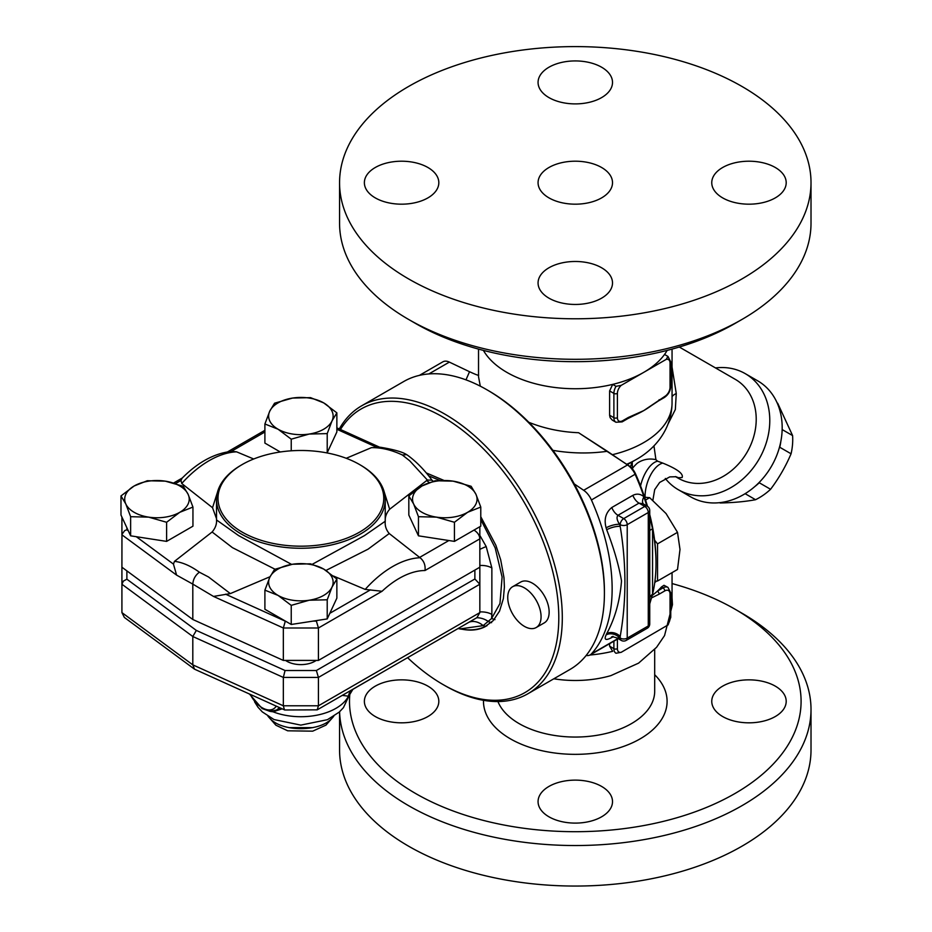 <?xml version="1.0" encoding="UTF-8"?>
<svg xmlns="http://www.w3.org/2000/svg" width="932" height="932" viewBox="0 0 932 932"><rect width="100%" height="100%" fill="white"/><g stroke="black" fill="none" stroke-linecap="round" stroke-linejoin="round"><path stroke-width="1.4" d="M670.76 608.911A96.765 55.873 0 0 0 672.054 599.789L672.054 572.632M589.944 655.021A96.765 55.873 0 0 0 612.499 651.363M553.829 678.787A79.406 45.843 -0 0 0 610.891 675.618L638.583 663.141L656.571 647.309L664.551 635.577L672.45 604.682L672.054 597.692M672.054 583.56A225.8 130.364 180 0 1 734.952 609.155A225.8 130.364 180 0 1 734.952 793.516A225.8 130.364 180 0 1 415.625 793.516A225.8 130.364 180 0 1 349.803 694.526M427.916 716.533A37.222 21.483 180 0 1 387.363 721.193A37.222 21.483 180 0 1 364.377 701.342A37.222 21.483 180 0 1 375.281 686.15A37.222 21.483 180 0 1 415.847 681.49A37.222 21.483 180 0 1 438.821 701.342A37.222 21.483 180 0 1 427.916 716.533M722.661 686.15A37.222 21.483 180 0 1 763.226 681.49A37.222 21.483 180 0 1 786.2 701.342A37.222 21.483 180 0 1 775.296 716.533A37.222 21.483 180 0 1 734.731 721.193A37.222 21.483 180 0 1 711.757 701.342A37.222 21.483 180 0 1 722.661 686.15M601.606 786.422A37.222 21.483 180 0 1 612.51 801.613A37.222 21.483 180 0 1 589.537 821.465A37.222 21.483 180 0 1 548.971 816.816A37.222 21.483 180 0 1 538.067 801.613A37.222 21.483 180 0 1 561.041 781.762A37.222 21.483 180 0 1 601.606 786.422M339.598 711.768A235.726 136.095 -0 0 0 408.612 805.679A235.726 136.095 -0 0 0 665.483 835.177A235.726 136.095 -0 0 0 811.015 709.45A235.726 136.095 -0 0 0 741.977 613.209L734.952 609.155M339.563 711.792L339.563 749.957A235.726 136.095 -0 0 0 408.612 846.198A235.726 136.095 -0 0 0 665.483 875.696A235.726 136.095 -0 0 0 811.015 749.98L811.015 709.438M548.971 197.887A37.222 21.483 180 0 1 538.067 182.695A37.222 21.483 180 0 1 575.289 161.201A37.222 21.483 180 0 1 612.51 182.695A37.222 21.483 180 0 1 589.537 202.547A37.222 21.483 180 0 1 548.971 197.887M667.172 350.397A96.765 55.873 180 0 1 664.539 354.451L667.894 356.385L666.252 359.356L643.721 372.369A96.765 55.873 0 0 0 664.539 354.451L664.644 354.51M616.029 386.326A9.926 5.732 120 0 0 613.885 393.397L613.885 417.699A9.926 5.732 120 0 0 615.947 422.243L612.336 420.157L610.145 417.699L609.621 415.439L609.621 390.927L612.685 384.392A96.765 55.873 0 0 0 643.721 372.369L621.178 385.382L616.029 386.326L612.685 384.392A96.765 55.873 180 0 1 506.868 372.369A96.765 55.873 180 0 1 483.405 350.397M415.625 323.497L408.612 319.443L415.625 323.497A225.8 130.364 0 0 0 734.952 323.497L741.977 319.443A235.726 136.095 180 0 1 408.612 319.443L408.612 319.443A235.726 136.095 180 0 1 339.563 223.214L339.563 182.695A235.726 136.095 0 0 0 408.612 278.924A235.726 136.095 0 0 0 665.495 308.422A235.726 136.095 0 0 0 811.015 182.695A235.726 136.095 0 0 0 575.289 46.6A235.726 136.095 0 0 0 339.563 182.695M811.015 182.695L811.015 223.214A235.726 136.095 180 0 1 741.977 319.443M427.916 197.887A37.222 21.483 180 0 1 387.363 202.547A37.222 21.483 180 0 1 364.377 182.695A37.222 21.483 180 0 1 375.281 167.504A37.222 21.483 180 0 1 415.847 162.844A37.222 21.483 180 0 1 438.821 182.695A37.222 21.483 180 0 1 427.916 197.887M548.971 97.604A37.222 21.483 180 0 1 538.067 82.412A37.222 21.483 180 0 1 561.052 62.561A37.222 21.483 180 0 1 601.606 67.221A37.222 21.483 180 0 1 612.51 82.412A37.222 21.483 180 0 1 589.537 102.264A37.222 21.483 180 0 1 548.971 97.604M722.661 167.504A37.222 21.483 180 0 1 763.226 162.844A37.222 21.483 180 0 1 786.2 182.695A37.222 21.483 180 0 1 775.296 197.887A37.222 21.483 180 0 1 734.742 202.547A37.222 21.483 180 0 1 711.757 182.695A37.222 21.483 180 0 1 722.661 167.504M601.606 267.775A37.222 21.483 180 0 1 612.51 282.978A37.222 21.483 180 0 1 589.537 302.818A37.222 21.483 180 0 1 548.971 298.17A37.222 21.483 180 0 1 538.067 282.967A37.222 21.483 180 0 1 561.052 263.115A37.222 21.483 180 0 1 601.606 267.775M645.806 505.354A9.926 3.006 163 0 1 646.447 504.748L643.942 496.744C640.517 493.855 636.824 493.389 632.875 495.346L611.811 507.497C605.742 512.553 603.843 519.334 606.115 527.838A9.926 3.006 163 0 1 619.582 524.32C616.891 520.219 616.355 517.213 617.974 515.279L639.026 503.129L643.138 503.816L647.251 506.192A4.963 2.866 120 0 0 644.769 506.437A4.963 2.866 60 0 1 648.276 512.518A4.963 2.866 0 0 0 649.732 510.491L649.732 593.23M606.115 527.838A166.245 95.984 60 0 1 606.697 529.784A9.926 3.099 163.5 0 1 620.199 526.382A176.171 101.716 -120 0 0 619.582 524.32L620.199 524.669A4.963 2.866 0 0 0 627.224 524.669A4.963 2.866 -120 0 0 623.718 518.6A4.963 2.866 120 0 0 620.199 524.669L620.199 526.382C626.479 564.291 626.479 600.977 620.199 636.428L620.199 638.129L619.582 637.768A176.171 101.716 -120 0 0 620.199 636.428A9.926 7.491 -155.7 0 0 606.697 633.632A166.245 95.984 60 0 1 606.115 634.902A9.926 7.526 -154.7 0 1 619.582 637.768L617.124 638.024C613.338 636.766 611.485 636.451 611.555 637.08L613.011 636.346A9.926 5.732 60 0 0 613.011 636.358M574.252 483.906L583.665 490.29A14.889 8.598 60 0 1 591.424 499.983A166.245 95.984 60 0 1 591.424 653.891A14.889 8.598 60 0 1 590.189 654.881A14.889 8.598 60 0 1 586.17 655.464M552.886 450.354C571.281 453.488 589.432 453.802 607.361 451.286L627.527 464.963A14.889 8.598 60 0 1 635.286 474.668A166.245 95.984 60 0 1 643.942 496.744A9.926 5.173 132.4 0 0 643.371 503.956M604.414 593.358L604.414 591.331A163.764 94.551 -120 0 0 488.613 390.764L486.865 389.751A166.245 95.984 60 0 1 604.414 593.358A166.245 95.984 60 0 1 569.988 669.456L527.873 693.769A166.245 95.984 -120 0 0 527.873 501.8A166.245 95.984 -120 0 0 361.628 405.828A166.245 95.984 -120 0 0 339.283 428.965M361.628 405.828L403.742 381.514A166.245 95.984 60 0 1 486.865 389.751M340.448 429.501A163.764 94.551 60 0 1 479.642 445.123A163.764 94.551 60 0 1 557.301 638.234A163.764 94.551 60 0 1 443.003 684.519A163.764 94.551 60 0 1 442.991 684.519L444.75 685.533A166.245 95.984 -120 0 0 527.873 693.769M613.885 641.204L613.885 648.66A9.926 5.732 120 0 0 615.947 653.204A9.926 5.732 120 0 0 616.029 653.25L621.178 652.318L668.116 624.883L670.76 617.264L670.76 592.95L667.976 587.393A9.926 5.732 120 0 0 663.013 587.882L657.363 591.156A2.481 1.433 60 0 1 659.11 594.185L664.772 590.923A7.444 4.299 -60 0 1 670.038 593.964L670.038 618.277A7.444 4.299 -60 0 1 666.252 626.281M651.596 597.878L659.11 594.185M622.658 420.74A2.481 1.433 -120 0 1 622.145 421.881L627.807 418.608A2.481 1.433 -120 0 0 628.319 417.478L622.658 420.74A7.444 4.299 -60 0 1 617.403 417.699L617.403 393.397A7.444 4.299 -60 0 1 621.178 385.382M659.11 399.7A2.481 1.433 60 0 1 658.598 400.83L664.26 397.568A2.481 1.433 -120 0 0 664.772 396.426L643.721 410.616A96.765 55.873 180 0 1 634.086 415.486L627.807 418.608M658.598 400.83L651.072 405.851A96.765 55.873 180 0 1 643.721 410.616L628.319 417.478M652.249 595.42A96.765 55.873 0 0 0 657.363 591.156A96.765 55.873 0 0 0 661.452 586.985L663.992 585.296L667.976 587.393M612.685 651.328L609.621 646.202L609.621 643.663M719.422 502.697A58.308 47.614 -60 0 0 720.215 502.965C733.437 502.709 745.216 501.626 755.561 499.715A58.308 47.614 -60 0 0 770.578 489.288C778.849 478.291 785.676 466.454 791.07 453.791A58.308 47.614 -60 0 0 792.596 435.582L777.731 403.335A58.308 47.614 -60 0 0 777.102 402.787M759.58 482.042L759.265 482.764A58.308 47.614 120 0 1 754.827 486.551M780.83 441.523A58.308 47.614 120 0 1 779.769 447.267L779.303 447.896M745.134 493.692L755.561 499.715M759.265 482.764L770.578 489.288M779.769 447.267L791.07 453.791M782.158 429.559L792.596 435.582M480.295 386.163L478.524 376.703L478.524 349.104M478.57 374.979C479.234 375.876 476.229 374.781 469.53 371.717L465.988 379.848M607.361 451.286L578.597 432.728C560.959 432.017 544.381 428.545 528.852 422.312M647.495 506.344A163.764 94.551 -120 0 0 635.589 473.969A12.407 7.165 -120 0 0 629.135 465.883L578.597 432.728M675.723 476.648L678.613 477.755L682.119 477.522C683.68 473.794 677.238 468.994 662.769 463.088A24.815 12.302 -72.6 0 0 645.084 497.257M662.769 463.088L657.619 461.189A24.815 11.697 -71.9 0 0 640.552 485.922M657.619 461.189L655.918 459.674A24.815 23.533 54.1 0 0 637.15 463.309A24.815 23.533 54.1 0 0 637.139 463.32A24.815 23.533 54.1 0 0 636.987 463.425M632.246 461.806L632.362 468.819M655.918 459.674L653.949 445.822M668.361 423.396L675.339 409.509L676.259 393.525A24.815 7.701 -1.4 0 0 672.054 396.741M676.259 393.525L672.054 367.115M679.3 347.03L735.336 379.382A57.073 46.6 120 0 1 747.149 452.102A57.073 46.6 120 0 1 678.263 478.221L675.444 476.602M665.308 478.454A66.999 54.697 -60 0 0 678.263 489.684A66.999 54.697 -60 0 0 759.137 459.022A66.999 54.697 -60 0 0 745.262 373.65A66.999 54.697 -60 0 0 715.485 367.919M678.263 489.684L690.67 496.849L678.263 489.684M745.262 373.65L757.669 380.815A66.999 54.697 120 0 1 771.533 466.175A66.999 54.697 120 0 1 690.67 496.849M419.412 375.375L442.828 361.849A14.889 8.598 60 0 1 449.364 362.105L469.53 371.717M654.928 581.242L657.538 581.009L657.538 543.869L654.625 540.234A163.764 94.551 -120 0 0 649.732 514.534M524.413 587.882A23.568 13.607 60 0 1 539.803 608.654A23.568 13.607 60 0 1 536.191 627.539A23.568 13.607 60 0 1 512.623 613.932A23.568 13.607 60 0 1 512.623 586.717A23.568 13.607 60 0 1 524.413 587.882M512.623 586.717L520.697 582.057A23.568 13.607 60 0 1 532.475 583.222A23.568 13.607 60 0 1 547.876 603.994A23.568 13.607 60 0 1 544.265 622.879L536.191 627.539M657.538 581.009L677.506 569.487L679.999 549.472L677.506 532.335L666.065 513.567L649.651 497.676L644.641 497.245M645.561 500.03L649.651 497.676M657.538 543.869L677.506 532.335M649.732 603.901L652.551 594.22L652.551 528.945A166.245 95.984 60 0 1 656 563.569L656 561.542A163.764 94.551 -120 0 0 654.625 540.234M444.75 685.533L442.991 684.519A163.764 94.551 60 0 1 407.587 657.677M426.285 472.932L443.818 480.376M480.772 516.712L495.871 545.278L500.694 559.829L503.967 577.584L504.398 587.067L503.362 598.67L499.529 611.136L493.145 620.689L484.512 627.026C478.209 630.032 471.033 630.813 462.983 629.391C471.429 630.591 479.001 629.578 485.712 626.339L487.063 625.64M606.697 529.784C613.827 548.098 618.766 565.13 621.516 580.904C619.908 600.989 614.969 618.568 606.697 633.632M606.115 634.902C603.854 639.865 605.753 640.727 611.811 637.511A9.926 5.732 60 0 1 612.266 636.94M649.732 530.681A9.926 3.227 -3.4 0 1 652.551 528.945L649.732 516.386M646.808 505.936A166.688 96.241 -120 0 0 646.447 504.748M656 563.569A166.245 95.984 60 0 1 652.551 594.22A9.926 7.759 -174.8 0 0 649.732 597.936M480.772 519.532L495.195 547.958L502.103 577.024L499.971 603.528L491.583 618.51L483.125 625.652L460.012 628.914L462.983 629.391M316.228 660.415A19.852 11.464 180 0 1 285.53 660.415M413.633 503.967L408.822 495.929L421.986 485.98A32.259 18.628 0 0 0 413.633 503.967A32.259 18.628 0 0 0 436.444 517.132L418.456 516.701L413.633 503.967M435.151 480.726L453.138 481.157A32.259 18.628 0 0 0 421.986 485.98L435.151 480.726M471.138 486.294L475.949 494.321A32.259 18.628 0 0 0 453.138 481.157L471.138 486.294M467.608 512.309L454.432 522.269L436.444 517.132A32.259 18.628 0 0 0 467.608 512.309A32.259 18.628 0 0 0 475.949 494.321L480.772 507.066L467.608 512.309M292.531 564.244L310.519 563.813L323.695 569.068A32.259 18.628 0 0 0 292.531 564.244A32.259 18.628 0 0 0 269.721 577.409L274.544 569.382L292.531 564.244M336.86 579.017L332.037 587.055A32.259 18.628 0 0 0 323.695 569.068L336.86 579.017L336.86 598.146L327.214 618.918L317.521 620.421L291.238 624.475L264.898 609.272L264.898 590.154L269.721 577.409A32.259 18.628 0 0 0 278.074 595.408L264.898 590.154M327.214 599.789L309.226 600.22A32.259 18.628 0 0 0 332.037 587.055L327.214 599.789L327.214 618.918M291.238 605.357L278.074 595.408A32.259 18.628 0 0 0 309.226 600.22L291.238 605.357L291.238 624.475M188.124 494.321L192.947 507.066L179.771 512.309A32.259 18.628 0 0 0 188.124 494.321A32.259 18.628 0 0 0 165.314 481.157L183.301 486.294L188.124 494.321M166.607 522.269L148.619 517.132A32.259 18.628 0 0 0 179.771 512.309L166.607 522.269L166.607 541.387L130.631 535.83L120.985 515.058L120.985 495.929L134.161 485.98L147.326 480.726L165.314 481.157A32.259 18.628 0 0 0 134.161 485.98A32.259 18.628 0 0 0 125.808 503.967A32.259 18.628 0 0 0 148.619 517.132L130.631 516.701L125.808 503.967L120.985 495.929M480.772 507.066L480.772 526.184L454.432 541.387L454.432 522.269M454.432 541.387L418.456 535.83L418.456 516.701M418.456 535.83L408.822 515.058L408.822 495.929M166.607 541.387L192.947 526.184L192.947 507.066M130.631 535.83L130.631 516.701M346.215 458.288L371.425 447.651C381.235 447.477 391.557 449.935 402.379 455.002L409.707 460.804L427.369 480.027L389.658 509.245C386.396 513.078 384.928 517.085 385.242 521.256C384.8 525.776 386.128 529.865 389.238 533.535L420.064 557.744C423.955 560.924 425.598 565.176 424.992 570.524L479.84 538.859L479.84 526.72M424.992 570.524A81.946 47.311 -60 0 0 382.038 591.272L365.193 589.408L333.435 576.023M270.059 576.71L230.344 593.591L213.51 596.433L192.808 584.108C193.169 579.215 195.359 575.254 199.378 572.201C190.687 565.91 182.381 562.287 174.494 561.344L212.112 531.997C215.362 528.164 216.841 524.157 216.527 519.986M128.301 530.809L126.88 529.76L124.725 530.588L121.952 534.339L121.917 567.215L192.808 619.489L192.808 584.108L176.591 575.114L173.445 564.093L174.494 561.344M242.273 464.497A82.878 47.847 180 0 1 359.484 464.497A82.878 47.847 180 0 1 359.484 532.172A82.878 47.847 180 0 1 242.285 532.172A82.878 47.847 180 0 1 242.273 464.497L241.225 465.115A84.358 48.709 0 0 0 216.515 499.552L216.515 520.161M216.515 518.658L212.531 507.707L181.74 483.498L180.983 480.446L182.09 478.209C198.003 462.109 214.616 453.15 231.94 451.333L236.577 451.834L253.702 458.998M309.226 434.044L291.238 439.182L278.074 429.221A32.259 18.628 0 0 0 309.226 434.044A32.259 18.628 0 0 0 332.037 420.88L327.214 433.613L309.226 434.044M264.898 423.978L269.721 411.233A32.259 18.628 0 0 0 278.074 429.221L264.898 423.978L264.898 443.096L280.299 451.985M274.544 403.207L292.531 398.069A32.259 18.628 0 0 0 269.721 411.233L274.544 403.207M323.695 402.892L336.86 412.841L332.037 420.88A32.259 18.628 0 0 0 323.695 402.892A32.259 18.628 0 0 0 292.531 398.069L310.519 397.638L323.695 402.892M327.214 433.613L327.214 452.742L336.86 431.97L336.86 412.841M291.238 450.808L291.238 439.182M327.214 452.742L326.55 452.847M371.425 447.651L380.326 447.243C393.898 449.504 402.671 451.973 406.643 454.641L407.226 454.979M192.808 619.489L283.34 660.415L318.429 660.415L479.84 567.215L479.84 538.859C479.665 535.422 477.72 532.498 474.027 530.087M216.515 499.552A84.358 48.709 0 0 0 241.225 533.989A84.358 48.709 0 0 0 333.167 544.556A84.358 48.709 0 0 0 385.242 499.552A84.358 48.709 0 0 0 385.207 498.189A84.358 48.709 0 0 0 360.533 465.115L359.484 464.497M385.242 499.552L385.242 521.233L364.447 535.632L312.302 564.279M291.6 564.396L238.569 535.574L216.527 519.951M318.429 660.415L318.429 627.993L316.367 621.073L313.234 621.073M402.379 455.002L406.643 454.641M433.275 481.215L431.854 480.178L427.369 480.027M389.658 509.245L383.611 490.034M199.378 572.201L208.5 576.966L230.344 593.591M212.112 531.997L232.429 547.643L274.975 569.207M283.34 660.415L283.34 627.993L213.51 596.433M121.917 517.062L121.917 534.805L176.591 575.114M285.343 621.073L283.34 627.993L318.429 627.993L382.038 591.272M325.955 570.442L368.07 549.169L389.238 533.535M217.494 492.178L212.531 507.707M460.012 628.914L458.218 628.576M479.84 611.94A14.889 8.598 180 0 1 491.863 614.409L491.583 618.51L494.974 619.629M428.697 475.856L439.927 480.423M469.111 622.157A14.889 12.104 -129 0 1 483.125 625.652L485.712 626.339L484.512 627.026M353.205 689.156A9.926 9.646 -126.2 0 0 352.844 689.4A9.926 9.646 -126.2 0 0 352.844 689.412A9.926 9.646 -126.2 0 0 349.057 695.668L343.442 707.644L339.201 712.13L327.435 719.69L300.791 725.119L274.02 719.551L262.3 711.897L257.978 707.213L254.553 701.784M342.312 695.365L348.463 696.204A9.926 9.53 64.7 0 1 352.832 689.354L351.97 689.785M270.198 711.407L273.076 711.803A49.629 28.647 180 0 0 348.463 696.204L349.057 695.668M353.88 688.748L352.832 689.354L353.88 688.748M466.804 623.485L415.357 653.192M479.84 549.356A14.889 1.107 153 0 1 486.201 546.571L479.84 535.364M479.84 565.479A14.889 8.598 180 0 1 491.863 567.949L486.201 546.571M272.855 711.314A2.481 1.573 -89.2 0 1 273.076 711.803L282.093 708.844M280.066 707.924L276.443 710.056A24.815 14.33 -120 0 0 279.192 707.528M333.073 716.696C322.705 732.634 279.064 732.645 268.696 716.696M121.917 567.215L121.917 584.236L192.808 636.509L283.34 677.424L318.429 677.424L318.429 705.792L317.218 709.846L284.784 709.986L194.543 669.188L124.364 617.438L121.917 612.604L121.917 584.236L123.374 581.079L126.88 579.191L126.88 570.873M194.543 669.188L192.808 664.866L121.917 612.604M284.47 709.916L283.34 705.792L192.808 664.866L192.808 636.509L196.337 630.416L126.88 579.191M317.218 709.846L476.939 617.636L479.84 612.604L318.429 705.792L283.34 705.792L283.34 677.424L285.052 670.516L196.337 630.416M479.84 612.604L479.84 584.236L474.877 578.993L316.367 670.516L318.429 677.424L479.84 584.236L479.84 567.215M483.498 700.316A91.802 53.008 -0 0 0 510.375 738.82A91.802 53.008 -0 0 0 631.267 743.352A91.802 53.008 -0 0 0 654.695 674.733M654.695 649.476L654.695 691.206A79.406 45.843 180 0 1 605.672 733.566A79.406 45.843 180 0 1 519.147 723.628A79.406 45.843 180 0 1 497.933 701.551M611.811 507.497A9.926 5.732 -120 0 0 617.974 515.279L623.718 518.6L644.769 506.437L639.026 503.129A9.926 5.732 60 0 1 632.875 495.346M629.135 465.883L627.527 464.963L583.665 490.29M591.424 499.983L635.589 473.969M621.178 652.318A7.444 4.299 -60 0 1 617.403 648.66L617.403 639.177M670.038 618.277A2.481 1.433 0 0 0 670.76 617.264M666.252 359.356A7.444 4.299 -60 0 1 670.038 363.002A2.481 1.433 0 0 0 670.76 361.989L667.976 356.432A9.926 5.732 120 0 0 667.894 356.385M609.621 390.927L613.885 393.397A2.481 1.433 0 0 0 617.403 393.397M609.621 415.241L613.885 417.699A2.481 1.433 0 0 0 617.403 417.699M670.038 363.002L670.038 387.316A2.481 1.433 0 0 0 670.76 386.302L670.76 361.989M670.038 387.316A7.444 4.299 -60 0 1 664.772 396.426M609.621 646.202L613.885 648.66A2.481 1.433 0 0 0 617.403 648.66M664.772 590.923A2.481 1.433 -120 0 0 663.013 587.882L661.452 586.985M670.038 593.964A2.481 1.433 0 0 0 670.76 592.95M612.569 454.653A96.765 55.873 0 0 0 672.054 403.09L672.054 349.104M630.358 466.815A57.073 32.946 0 0 0 631.978 461.957M654.742 582.617A96.765 55.873 0 0 0 656.512 581.102M626.747 464.264A85.872 49.571 0 0 0 636.008 459.639L627.318 464.649M428.871 373.93L449.364 362.105M611.811 637.511L612.872 636.894M618.009 638.537L591.424 653.891M621.236 640.401A4.963 4.963 0 0 0 626.199 640.401A4.963 2.866 -120 0 0 627.224 638.129A4.963 2.866 180 0 1 620.199 638.129A4.963 2.866 120 0 0 621.236 640.401L617.135 638.036M648.276 512.518L648.276 625.978A4.963 2.866 60 0 1 647.251 628.25A4.963 4.963 0 0 0 649.732 623.951A4.963 2.866 180 0 1 648.276 625.978L627.224 638.129L627.224 524.669L648.276 512.518M426.541 480.481L429.303 482.52M448.863 540.537L419.61 557.418M370.47 589.84L329.812 613.314M285.052 621.073L225.579 594.197M173.445 564.093L136.293 536.704M175.6 483.557L180.983 480.446M231.299 451.391L264.898 431.994M336.86 429.268L376.167 447.034M316.367 670.516L285.052 670.516M474.877 570.081L474.877 578.993M420.064 557.744A91.849 53.031 120 0 0 365.193 589.408M181.74 483.498A91.849 53.031 -60 0 1 236.577 451.834M126.88 529.76L126.88 527.757M317.521 620.421L316.367 621.073M491.595 622.681L488.613 621.737A14.889 11.021 -158.8 0 0 476.73 617.753M491.863 614.409L491.863 567.949M276.221 706.188A22.333 12.897 60 0 1 250.254 694.457M288.838 727.624L312.919 727.624M667.976 356.432L664.598 354.475M622.145 421.881L615.947 422.243M664.26 397.568C668.256 394.865 670.423 391.114 670.76 386.302M652.866 500.286L654.707 489.591L659.658 482.438L669.759 476.893L676.073 476.73M632.176 469.716C631.838 468.854 633.504 466.722 637.15 463.309M672.054 403.09C671.657 430.141 653.984 449.772 636.008 459.639M649.732 623.951L649.732 593.171M649.732 510.491A4.963 4.963 0 0 0 647.251 506.192M647.251 628.25L626.199 640.401M590.189 654.881L618.254 638.676M407.168 454.944C416.185 461.445 424.596 470.031 432.401 480.726M173.667 482.986L182.264 478.023M227.571 451.869L264.898 430.316M336.86 427.87L379.592 447.185M352.855 689.4L349.826 694.398M353.368 689.063L387.176 669.456M249.578 694.154L262.125 708.553L270.117 711.407L276.443 710.056M267.997 716.265L275.895 725.201L287.685 730.804L312.686 731.166L325.967 725.119L333.761 716.265"/></g></svg>
